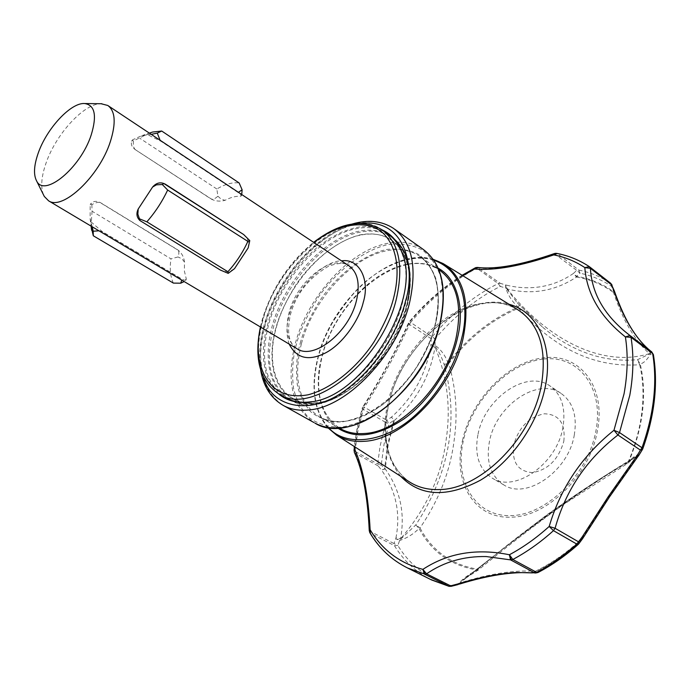 <?xml version="1.0" encoding="UTF-8"?>
<svg xmlns="http://www.w3.org/2000/svg" width="690" height="690" viewBox="0 0 690 690"><rect width="100%" height="100%" fill="white"/><g stroke="black" fill="none" stroke-linecap="round" stroke-linejoin="round"><path stroke-width="0.52" stroke-dasharray="3.45 2.59" d="M289.179 344.086C286.221 335.211 286.264 325.482 289.308 314.907C294.759 289.998 323.601 260.268 341.524 260.889M337.582 427.998C318.564 415.596 314.097 383.442 321.963 356.359C329.915 327.207 346.768 301.935 372.54 280.545C396.923 262.83 418.813 258.733 438.202 268.246M517.172 302.72L542.789 327.345L517.172 302.72L506.391 288.368L505.459 284.927L506.667 285.203L507.323 289.041C547.006 339.075 602.025 368.279 649.394 353.616C634.826 340.688 622.863 320.324 613.505 292.543L613.695 291.87C602.594 283.797 590.209 278.613 576.547 276.328L573.407 273.456L576.719 270.394L580.04 273.231L576.547 276.328L576.512 277.035C555.321 291.025 532.257 295.035 507.323 289.041L505.856 288.11C508.202 295.544 512.342 301.91 518.268 307.205L518.57 308.206C491.918 319.556 468.648 337.997 448.759 363.527C456.125 388.712 457.901 414.423 454.098 440.651C450.199 471.287 438.84 500.388 420.003 527.945L415.803 524.918L419.02 528.419L420.003 527.945C432.233 550.991 451.484 564.756 477.756 569.224L477.135 570.018L477.791 570.337L477.782 569.207L478.351 569.966L477.756 569.224C530.17 525.495 580.368 489.641 628.34 461.662L627.322 463.611L625.244 463.87L628.176 462.895L628.832 461.679L628.34 461.662C634.067 448.241 638.138 434.769 640.544 421.245C644.072 400.804 643.787 381.958 639.682 364.708L640.242 364.018L637.525 359.688L639.682 364.708C595.272 368.02 554.898 349.192 518.57 308.206L519.294 304.98L518.268 307.205C491.452 318.642 468.036 337.212 448.017 362.906L444.11 364.337L448.759 363.527L448.017 362.906C445.214 355.315 440.815 349.39 434.812 345.129L430.948 344.819L431.172 338.704L435.123 338.833L410.628 322.42L409.472 324.524C396.733 352.288 381.717 379.854 364.432 407.229L363.285 409.368L357.989 430.439L354.962 451.372L353.892 450.061M554.312 253.601L576.719 270.394L578.781 270.075C590.286 272.386 600.886 276.768 610.59 283.202L611.495 286.281C601.904 279.899 591.425 275.552 580.04 273.231L578.781 270.075L557.675 253.816L555.614 254.17C540.123 259.768 525.728 263.684 512.428 265.909C499.413 268.281 488.209 268.945 478.8 267.893L476.911 268.246L498.163 283.538L500.284 286.393L500.043 283.202L505.459 284.927L505.856 288.11L500.284 286.393C476.014 298.684 454.287 316.158 435.123 338.833L435.028 347.018C447.163 376.55 450.924 407.126 446.292 438.728C441.79 475.41 426.524 508.789 400.502 538.873L399.613 540.503C407.264 537.967 413.733 533.939 419.02 528.419C431.319 551.638 450.691 565.498 477.135 570.018C469.166 574.115 462.835 578.729 458.151 583.861L460.083 582.869C489.607 573.692 514.697 569.837 535.354 571.303L535.224 571.769L538.554 571.846L535.707 573.011M475.557 267.772L476.911 268.246C452.286 281.063 430.189 299.115 410.628 322.42L409.213 321.833L408.627 322.773L409.472 324.524L431.172 338.704L432.311 336.625C451.683 313.691 473.633 295.993 498.163 283.538L500.043 283.202L477.575 267.444M589.665 266.909L589.424 266.72C579.755 260.337 569.172 256.033 557.675 253.816L556.709 253.377M638.871 455.322L639.026 454.701C636.499 454.615 633.101 456.944 628.832 461.679C643.322 426.532 647.125 393.973 640.242 364.018C643.994 362.957 647.418 359.568 650.532 353.832L649.316 349.951L650.187 353.694L649.394 353.616L648.669 349.416M578.884 543.668L582.075 538.605C599.55 510.22 618.076 482.707 637.664 456.081L642.373 449.595M451.208 586.319L451.493 585.534L458.151 583.861L457.772 584.646M458.203 584.508L463.3 579.738L477.782 569.207C529.437 526.686 578.591 491.573 625.244 463.87L635.214 456.935C608.649 472.926 579.16 492.255 546.747 514.921L463.3 579.738M532.499 572.898L535.224 571.769C551.646 563.747 567.284 552.802 582.136 538.942L582.619 538.631M384.589 468.993L385.253 468.967C400.209 489.96 405.289 513.265 400.502 538.873L396.017 537.476C400.726 512.868 395.87 490.366 381.441 469.976L385.253 468.967L388.203 444.809L394.378 420.469L393.757 420.322L389.065 423.695L386.849 420.331L391.446 417.122L393.757 420.322L387.556 444.748L384.589 468.993L381.441 469.976L378.172 465.931L381.268 464.827L384.589 468.993M542.875 359.145C507.969 363.233 472.193 400.424 463.395 440.444C454.132 480.464 474.66 516.551 510.566 515.637C546.325 515.378 588.078 474.591 595.944 430.767C604.337 386.926 577.849 354.436 542.875 359.145M43.461 194.77C40.503 187.076 41.374 176.493 46.066 163.013C55.95 134.058 84.154 103.302 101.094 103.733M135.223 149.609L211.097 198.996C215.513 201.273 220.162 201.704 225.044 200.316C230.632 197.349 235.782 196.003 240.491 196.279L241.353 195.831C241.612 195.192 240.284 193.933 237.36 192.044L161.098 141.355L147.841 134.809L141.648 135.714L132.67 139.768L131.721 141.295C130.677 144.296 131.842 147.065 135.223 149.609L211.131 198.875C212.658 199.807 214.918 198.918 217.902 196.202L216.833 189C225.026 184.135 232.461 182.126 239.145 182.954M387.547 233.703C378.448 227.795 367.649 226.199 355.143 228.899C319.97 236.101 280.692 280.062 268.807 324.007C259.768 358.99 265.072 383.442 284.746 397.362M311.802 401.64C347.165 397.414 391.868 349.097 402.667 301.858C406.841 284.435 407.04 269.281 403.253 256.378M278.674 393.956L271.463 385.632L266.452 374.963L263.752 362.371L263.399 348.295L265.348 333.218L269.514 317.616L275.724 301.97L283.788 286.747L293.448 272.412L304.428 259.388L316.391 248.072L329.001 238.844L341.861 232.021L354.574 227.864C364.734 225.639 373.877 226.286 381.984 229.796M506.667 285.203C518.121 287.98 529.437 288.489 540.641 286.738C552.414 284.841 563.342 280.416 573.407 273.456L576.512 277.035L576.323 275.922M478.049 434.131C484.785 398.328 526.487 369.271 549.732 385.77C561.66 394.309 566.042 408.273 562.885 427.662C556.856 463.93 514.938 493.109 492.332 478.187C478.938 469.295 474.177 454.607 478.049 434.131M574.278 435.079C577.349 415.803 572.907 401.891 560.953 393.335C537.657 376.809 496.093 405.53 489.52 441.134C485.751 461.498 490.573 476.126 504.002 485.036C526.668 499.974 568.405 471.132 574.278 435.079M563.825 441.246C565.619 423.436 559.133 414.285 544.367 413.784C529.118 416.872 518.923 427.162 513.8 444.653C511.601 462.093 517.802 471.408 532.421 472.616C548.084 469.899 558.555 459.436 563.825 441.246M639.018 454.96L635.214 456.935M542.789 327.345C572.545 351.943 604.121 362.724 637.525 359.688L650.187 353.694L653.085 355.919L653.387 354.6M462.102 275.284C442.609 287.488 424.98 303.005 409.213 321.833L408.627 322.773C395.672 351.184 380.363 379.302 362.69 407.126L362.207 408.144L362.69 407.126L364.432 407.229L386.849 420.331L385.719 422.435L389.065 423.695L384.037 444.325L381.268 464.827L377.792 464.016L354.962 451.372L355.315 453.304C363.716 471.511 368.727 497.568 370.34 531.49L393.973 543.539L394.413 545.6L397.845 545.48L393.973 543.539L395.775 538.752L399.864 539.96L415.803 524.918C449.664 472.9 459.1 419.373 444.11 364.337C441.764 357.239 438.676 351.055 434.829 345.785L430.948 344.819L430.689 346.242L435.028 347.018C430.155 376.11 416.605 400.597 394.378 420.469L391.446 417.122C412.93 397.966 426.006 374.342 430.689 346.242M396.017 537.476L395.775 538.752L399.613 540.503L397.845 545.48C410.257 565.791 428.145 579.143 451.493 585.534L448.992 586.327M534.414 572.398L535.354 571.303L532.404 572.89M537.984 572.51L538.554 571.846C552.362 564.636 565.627 555.364 578.349 544.031L578.194 544.436M637.629 456.952L637.664 456.081C587.725 485.268 520.691 533.405 460.083 582.869L459.471 584.094M638.595 455.227L638.509 455.823M582.679 538.485L582.075 538.605C567.284 552.414 551.707 563.316 535.354 571.303M642.821 448.681L642.554 448.897C654.31 415.734 657.82 384.744 653.085 355.919L651.653 351.788L650.04 350.555M614.264 290.757L613.695 291.87L611.495 286.281L612.099 285.151M576.512 277.035C590.123 279.321 602.456 284.487 613.505 292.543L614.29 290.826M650.705 351.081L651.67 351.805M369.245 530.653L370.34 531.49L370.763 533.577L394.413 545.6C403.288 560.22 415.182 571.432 430.103 579.221M354.255 452.088L355.315 453.304L378.172 465.931L378.06 461.075L380.078 446.266L385.719 422.435L363.285 409.368L362.207 408.144L356.928 429.102L354.246 446.49M369.892 532.818L370.763 533.577C379.793 548.792 392.084 560.271 407.635 568.017M462.714 275.664C443.075 287.773 425.299 303.315 409.394 322.299C396.095 350.969 380.57 379.466 362.819 407.807L357.61 428.524L354.85 446.87M91.856 204.628L92.072 211.235L170.982 258.871L178.029 256.947C179.262 253.239 179.133 250.893 177.632 249.918L100.464 202.782C98.765 201.808 95.901 202.42 91.856 204.628L90.666 203.809L90.166 204.887L90.14 218.644L92.253 226.82M92.072 211.235L91.054 226.104M173.371 283.098C170.327 276.759 169.533 268.677 170.982 258.871M98.929 230.796L102.068 231.616L180.582 278.415L181.746 280.114M238.404 192.32L160.106 140.26M149.696 133.015L133.455 140.889C133.049 145.504 133.653 148.376 135.266 149.48M216.833 189L139.734 138.216M90.994 221.852L102.163 231.53L180.677 278.329C183.566 280.08 185.343 280.649 186.015 280.019L184.894 280.942L186.266 278.803L184.411 271.187L184.48 262.079L182.039 258.879L178.029 256.947M184.48 262.079C183.902 256.93 181.651 252.851 177.727 249.84L100.559 202.705C96.902 200.781 93.849 200.928 91.391 203.162L90.166 204.887M186.015 280.019L186.266 278.803M234.488 268.686C229.623 271.92 224.88 272.352 220.248 269.98L139.889 220.498M243.605 234.496L244.105 234.841C247.865 238.093 249.219 242.449 248.176 247.908M240.491 196.279L241.733 194.537M217.902 196.202L221.214 199.203L225.044 200.316M147.841 134.809L151.214 134.352M132.67 139.768L132.006 140.45L133.455 140.889M360.128 235.152C325.809 242.509 288.196 284.453 276.354 327.189C264.063 369.944 280.839 406.505 315.934 402.805L317.486 402.615C367.675 399.234 425.842 305.601 406.169 259.837C397.785 239.102 382.433 230.874 360.128 235.152M312.553 403.365C303.617 404.262 295.769 402.874 289.015 399.217C265.667 386.374 261.933 347.398 277.932 309.448C293.828 271.446 327.474 238.102 358.032 231.383C370.47 228.718 381.208 230.331 390.273 236.204C397.017 240.758 402.003 247.546 405.22 256.551C425.411 303.428 365.588 399.743 314.148 403.176L312.553 403.365M296.717 348.579C288.662 343.344 286.609 331.881 290.542 314.2C296.165 293.906 308.715 277.984 328.199 266.426C338.316 262.649 345.19 262.416 348.804 265.728C331.623 253.523 296.924 281.296 289.17 312.329C284.815 329.656 287.325 341.74 296.726 348.579M382.769 230.357L381.682 229.597C346.898 204.447 278.45 259.406 262.812 320.41C253.558 356.066 259.078 380.707 279.364 394.335M260.777 327.172L262.718 319.41C267.996 300.288 282.909 267.384 313.985 242.578M263.675 377.568C259.095 357.782 259.544 339.946 265.012 324.067C268.608 308.482 278.337 289.697 294.199 267.729C310.578 246.615 336.737 226.518 360.715 223.353M394.646 229.192L393.464 228.356C383.528 221.87 371.738 220.119 358.076 223.12C320.108 231.055 277.984 278.277 265.15 325.542C255.188 364.053 261.277 390.713 283.426 405.522M296.536 343.853C292.767 356.816 291.723 371.41 293.414 387.651C295.7 398.354 300.4 407.954 307.533 416.432C316.374 423.539 327.534 427.136 341.007 427.222C355.359 424.712 369.624 418.64 383.804 408.998C397.061 397.949 408.308 385.934 417.562 372.954C429.465 353.539 436.96 336.737 440.073 322.532C443.644 308.257 443.808 292.94 440.574 276.587C437.098 266.133 431.164 257.353 422.763 250.237C412.818 244.829 401.106 242.958 387.642 244.622C359.809 251.324 333.08 275.224 317.555 298.416C306.869 315.796 299.857 330.941 296.536 343.853M422.832 249.116C412.775 242.535 400.916 240.62 387.245 243.389C349.226 250.66 307.516 296.89 295.294 343.568C285.953 380.975 292.155 407.298 313.898 422.513M301.444 343.594C312.708 300.245 351.572 257.292 386.797 250.737C399.32 248.271 410.188 250.039 419.399 256.033C436.761 268.807 442.152 291.37 435.554 323.722C425.187 371.531 379.043 419.477 343.266 421.34C334.271 422.108 326.336 420.633 319.479 416.907C298.805 403.124 292.793 378.689 301.444 343.594M300.202 343.31C303.341 331.096 309.965 316.753 320.082 300.297C334.779 278.346 360.102 255.757 386.4 249.504C399.105 247.977 410.145 249.789 419.503 254.938C427.395 261.691 432.966 269.997 436.218 279.873C439.22 295.311 439.038 309.75 435.657 323.187C432.716 336.556 425.652 352.374 414.449 370.634C405.755 382.855 395.163 394.171 382.7 404.59C369.348 413.69 355.911 419.442 342.378 421.857C329.656 421.823 319.108 418.476 310.733 411.809C303.971 403.84 299.503 394.809 297.312 384.701C295.691 369.374 296.648 355.574 300.202 343.31M406.686 264.468C371.436 270.609 332.856 312.932 321.963 355.911C313.726 390.117 319.703 414.276 339.885 428.395C319.944 414.561 314.054 390.506 322.213 356.23C336.254 296.433 404.504 244.424 439.401 270.049C430.12 264.003 419.21 262.14 406.686 264.468M328.492 427.515C309.957 406.764 313.122 376.024 318.262 356.868C321.825 338.635 333.96 317.046 354.66 292.094C376.085 268.462 410.214 252.186 433.829 260.242M444.257 264.253L443.256 263.632C433.484 257.974 422.22 256.361 409.463 258.776C371.401 265.572 330.001 311.069 318.237 357.308C309.387 393.645 315.537 419.615 336.677 435.218M481.534 303.436C441.419 309.172 399.044 354.539 388.091 401.658C380.035 437.909 386.987 464.551 408.946 481.577C387.875 465.577 381.234 439.366 389.022 402.934C402.762 337.815 477.652 282.986 517.526 309.543C506.977 303.402 494.98 301.366 481.534 303.436M400.657 476.255C385.822 457.746 381.906 433.372 388.901 403.124C402.046 344.034 464.413 290.628 509.065 304.307M477.877 267.901L476.704 267.487M556.701 253.816L555.329 253.342M506.391 288.368L505.977 286.764M458.013 584.387L458.824 583.585M462.481 440.625C471.003 399.993 507.909 361.595 543.306 357.929C578.91 352.555 606.432 386.081 597.376 430.784C589.95 475.324 546.627 517.595 510.436 517.172C473.754 518.647 452.623 481.249 462.481 440.625M394.654 239.447L391.627 237.153C382.562 231.271 371.815 229.658 359.387 232.306C324.369 239.378 285.332 282.986 273.594 326.646C264.555 361.965 270.178 386.426 290.464 400.028C297.218 403.693 305.066 405.082 314.002 404.193C349.502 401.891 395.922 353.099 406.824 304.92L407.747 300.883M301.513 402.399C266.84 392.567 269.298 348.769 276.121 327.224C279.278 315.287 285.824 301.237 295.76 285.082C310.172 263.511 334.831 241.207 360.206 234.833C407.367 226.32 415.915 278.441 406.669 306.032C403.702 321.756 394.119 340.748 377.93 363.018C361.198 384.321 334.417 402.9 312.13 403.409M260.415 326.957L262.252 319.677C271.817 288.429 288.938 262.649 313.631 242.337M352.504 223.931C315.459 234.324 276.69 279.416 264.322 324.455C259.699 340.877 258.474 356.031 260.656 369.935M438.771 269.609L419.399 256.033C436.546 268.505 441.85 290.947 435.33 323.369C422.478 385.529 352.297 439.107 319.479 416.907L339.049 427.929M433.182 259.319C392.041 246.641 332.054 299.779 318.012 356.997C310.5 386.564 313.622 410.007 327.379 427.334M107.787 105.467L108.218 105.76M560.953 393.335L549.732 385.77M504.002 485.036L492.332 478.187M635.205 456.935L627.322 463.611L562.755 504.985C534.862 525.064 506.719 546.721 478.351 569.966L463.318 579.729M517.172 302.712L542.728 327.293M91.391 203.162L90.666 203.809M90.14 218.644L91.08 226.122M241.353 195.831L241.742 194.537M141.648 135.714L149.376 133.127M132.006 140.45L131.721 141.295M390.273 236.204L391.627 237.153C409.136 250.246 414.362 273.076 407.307 305.67C393.705 367.641 324.636 422.28 290.464 400.028L289.015 399.217M406.169 259.837L405.22 256.551M317.486 402.615L314.148 403.176"/><path stroke-width="1.03" d="M532.404 572.89L516.249 572.493C499.18 573.442 479.947 577.194 458.54 583.766L450.605 585.862L451.208 586.319L457.772 584.646L457.099 584.232L459.471 584.094L458.54 583.766M430.103 579.221L448.992 586.327L424.505 574.14L422.866 569.379L426.558 573.821C443.946 561.876 463.861 556.123 486.303 556.554L510.548 559.875L512.817 559.478L536.622 572.329L538.071 572.467C552.017 565.179 565.386 555.83 578.194 544.436M425.04 574.209L426.558 573.821L450.605 585.862L448.56 586.164L431.63 579.98L407.635 568.017L425.04 574.209L422.866 569.379C447.801 552.983 476.643 548.11 509.393 554.76L512.817 559.478C526.884 551.974 540.434 542.375 553.458 530.653L555.079 528.281C565.679 490.357 586.629 459.264 617.93 435.002L619.534 432.587L641.993 447.741L642.795 448.733L642.442 449.475L640.415 450.104L637.025 455.728L638.931 455.219L642.373 449.595M341.524 260.889C358.921 257.922 370.349 279.476 363.251 302.375C359.05 320.66 342.214 344.448 325.395 352.978C308.594 361.388 296.519 358.429 289.179 344.086M438.202 268.246C457.625 278.424 464.801 309.189 457.522 337.738C451.639 365.364 430.163 400.433 403.814 419.02C377.404 436.511 355.324 439.504 337.582 427.998M353.892 450.061L354.634 449.095C363.104 468.156 368.27 495.041 370.142 529.756L369.892 532.818M578.884 543.668L582.558 538.709L582.205 536.915L578.522 541.823L578.815 543.763L578.237 544.393L576.926 544.151L553.458 530.653L549.188 526.444C560.651 487.727 582.239 455.676 613.962 430.284L619.534 432.587L629.789 395.336C633.472 374.644 633.886 355.315 631.022 337.332L625.39 336.91L629.97 335.504C605.009 316.417 591.822 294.026 590.407 268.341L589.32 266.642L610.684 283.262L589.665 266.909M476.704 267.487L477.575 267.444L474.539 269.031L475.557 267.772M555.329 253.342L556.709 253.377L553.76 254.903L554.312 253.601L555.329 253.342L553.76 254.903C521.183 266.021 494.773 270.739 474.539 269.031L462.714 275.664M650.04 350.555L649.281 349.925M101.094 103.733L107.787 105.467C115.334 111.03 116.179 123.105 110.322 141.709C99.291 176.373 62.548 210.873 48.567 200.799L44.298 196.443L43.461 194.77M38.2 153.171C46.661 128.547 70.88 102.387 84.637 103.535C94.935 105.078 97.109 115.584 91.175 135.042C80.549 168.067 44.203 197.875 36.587 180.901C33.379 174.682 33.913 165.445 38.2 153.171M403.253 256.378L402.477 253.998C399.26 245.019 394.275 238.248 387.547 233.703L382.769 230.357M381.984 229.796C391.359 234.013 398.096 241.785 402.21 253.092C422.763 300.512 361.845 398.587 309.75 401.96L308.275 402.141C296.364 403.279 286.497 400.554 278.674 393.956M284.746 397.362L285.591 397.845C292.362 401.511 300.236 402.891 309.206 401.985L311.802 401.64M531.231 572.614L535.707 573.011L531.231 572.614M459.471 584.094C488.356 575.227 512.636 571.493 532.318 572.89L532.499 572.898M638.871 455.322L637.025 455.728L636.025 457.039L608.425 496.421L582.205 536.915L582.679 538.485M648.488 349.252C642.804 344.336 637.327 337.755 632.075 329.518C625.856 319.746 619.939 306.877 614.324 290.913L614.264 290.757M642.821 448.681C654.663 415.311 658.191 384.002 653.413 354.755L651.61 351.762L629.97 335.504L631.022 337.332L652.671 353.582C657.466 382.752 653.904 414.138 641.993 447.741L640.415 450.104L617.93 435.002L613.962 430.284L624.062 393.774C627.702 373.497 628.142 354.539 625.39 336.91C600.283 316.943 586.759 293.837 584.827 267.599L589.32 266.642C579.367 260.061 568.5 255.645 556.709 253.377M614.221 290.645L611.582 284.815L613.721 290.274C622.932 317.15 634.498 336.789 648.41 349.192L650.705 351.081M638.509 455.823L637.689 456.875L636.025 457.039M354.85 446.87L354.255 452.088L354.246 446.49M369.245 530.653L370.142 529.756C382.208 549.999 399.786 563.204 422.866 569.379M509.393 554.76C523.175 547.386 536.441 537.941 549.188 526.444L555.079 528.281L578.522 541.823L576.926 544.151C564.041 555.631 550.603 565.024 536.622 572.329L534.37 572.709L510.548 559.875L509.393 554.76L511.186 559.926M612.099 285.151L610.684 283.262L611.582 284.815L590.407 268.341L584.827 267.599C575.374 261.32 565.024 257.085 553.76 254.903M91.054 226.104L93.288 235.764L93.176 231.236L98.929 230.796M181.746 280.114L180.737 283.193L173.371 283.098L93.288 235.764M139.751 218.937L146.858 221.826L227.89 271.731L228.218 273.352L220.317 270.031L140.087 220.653L137.845 214.124L138.216 209.01L152.594 187.042L156.423 184.842L162.288 184.506L163.884 183.549L243.665 234.54L249.771 240.62L247.865 241.397C242.699 252.635 236.04 262.743 227.89 271.731M146.858 221.826C155.198 212.313 162.141 201.713 167.67 190.043L162.288 184.506M247.865 241.397L167.67 190.043M160.106 140.26L157.277 133.118L161.719 131.031L239.145 182.954L242.121 189.776L238.404 192.32M161.719 131.031L152.576 132.049L149.696 133.015M180.737 283.193L183.807 281.753M92.253 226.82L93.176 231.236M249.771 240.62L248.176 247.908L234.488 268.686L228.218 273.352M140.087 220.653L139.889 220.498C136.646 217.35 136.085 213.529 138.216 209.01M152.594 187.042C156.432 182.686 160.692 181.737 165.367 184.213L243.665 234.54M241.742 194.537L242.121 189.776M151.214 134.352L157.277 133.118M296.726 348.579L297.174 348.855C313.898 360.275 349.088 332.356 356.411 300.814C360.292 283.857 357.756 272.162 348.804 265.728L108.218 105.76M260.415 326.957C253.782 359.188 260.096 381.648 279.364 394.335C312.346 416.381 382.691 360.827 396.612 297.83C403.736 264.926 398.768 242.181 381.682 229.597C361.974 218.506 339.29 222.758 313.631 242.337M313.985 242.578C340.075 221.499 372.186 218.868 385.952 236.222C399.889 253.29 398.423 278.993 393.818 297.192C390.868 309.732 384.296 324.585 374.118 341.748C359.292 364.682 333.753 388.082 308.18 394.775C261.122 403.486 252.98 353.513 260.777 327.172M260.656 369.935C263.425 386.495 271.015 398.354 283.426 405.522C290.637 409.403 299.02 410.886 308.559 409.972C347.087 407.669 397.932 354.315 409.782 301.703C417.278 266.4 411.844 241.948 393.464 228.356C381.794 220.869 368.141 219.394 352.504 223.931M360.715 223.353C408.359 217.85 414.949 272.515 405.591 300.754C400.433 323.024 382.355 362.793 345.724 390.014C308.292 417.726 270.48 405.677 263.675 377.568M340.127 427.748C378.776 425.954 428.99 373.885 440.177 322.006C447.224 287.169 441.445 262.873 422.832 249.116C441.643 263.097 447.5 287.506 440.401 322.351C426.541 389.134 351.538 447.068 314.812 423.022C322.127 426.955 330.562 428.533 340.127 427.748M313.898 422.513L283.426 405.522M339.049 427.929L340.748 428.878C347.665 432.63 355.626 434.165 364.63 433.475C400.467 431.931 446.214 384.779 456.176 337.427C462.49 305.377 456.901 282.926 439.401 270.049L438.771 269.609M327.379 427.334L336.677 435.218C344.474 440.013 353.616 442.04 364.113 441.307C402.848 439.884 452.606 388.763 463.292 337.41C470.175 301.556 463.499 276.966 443.256 263.632L433.182 259.319M433.829 260.242C466.664 271.653 468.268 313.148 461.972 337.125C457.487 357.049 444.222 388.884 414.966 415.492C385.581 442.592 345.388 447.508 328.492 427.515M509.065 304.307C537.501 311.613 553.949 345.957 545.169 387.357C537.708 424.134 511.195 462.024 480.344 480.257C446.922 497.895 420.357 496.567 400.657 476.255M336.677 435.218L410.179 482.362C418.597 487.554 428.361 489.952 439.461 489.555C480.49 489.408 531.593 438.495 541.227 386.046C547.343 349.407 539.442 323.903 517.526 309.543L444.257 264.253M462.102 275.284L475.168 267.893L476.057 267.548L474.539 269.031M407.747 300.883C413 272.498 408.644 252.014 394.654 239.447M312.13 403.409L301.513 402.399M457.772 584.646L458.203 584.508M84.637 103.535L101.879 103.742M402.477 253.998L402.21 253.092M310.673 401.804L309.75 401.96M448.992 586.327L451.208 586.319M535.707 573.011L537.984 572.51M653.387 354.6L651.67 351.805M637.629 456.952L609.468 496.964L582.817 538.329M649.212 349.865L648.617 349.364M407.635 568.017C391.627 560.021 379.017 548.24 369.814 532.68L369.245 530.576C367.649 496.257 362.655 470.097 354.255 452.088M477.575 267.444C495.748 269.592 521.33 264.977 554.312 253.601M394.646 229.192L422.832 249.116M279.364 394.335L285.591 397.845M91.08 226.122L91.606 230.227M149.376 133.127L152.576 132.049M36.587 180.901L44.298 196.443M296.717 348.579L48.567 200.799"/></g></svg>
